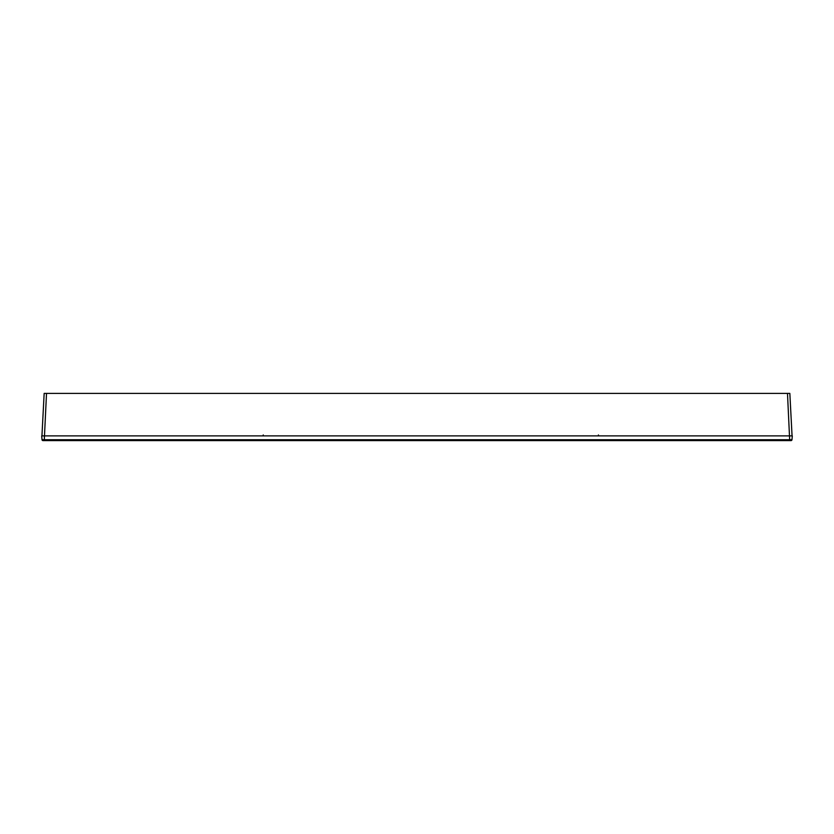 <?xml version="1.0" encoding="UTF-8"?>
<svg xmlns="http://www.w3.org/2000/svg" width="834" height="834" viewBox="0 0 834 834"><rect width="100%" height="100%" fill="white"/><g stroke="black" fill="none" stroke-linecap="round" stroke-linejoin="round"><path stroke-width="1.25" d="M792.06 435.88L789.84 393.398L44.16 393.398L41.94 435.88M791.018 440.602A0.949 0.949 0 0 0 791.966 439.737A0.949 0.949 0 0 1 791.018 440.602A0.949 0.949 0 0 0 791.966 439.737A0.949 0.949 0 0 1 791.018 440.602L44.296 440.602L44.296 439.737L42.034 439.737A0.949 0.949 0 0 0 42.982 440.602L44.296 440.602L42.982 440.602A0.949 0.949 0 0 1 42.034 439.737L41.7 435.88L792.3 435.88L791.966 439.737L792.3 435.88M791.966 439.737L44.296 439.737L46.516 393.398M789.704 440.602L787.484 393.398M598.416 434.962A0.949 0.688 -90 0 0 598.739 435.744M263.242 434.962A0.949 0.688 -90 0 0 263.565 435.744"/></g></svg>
